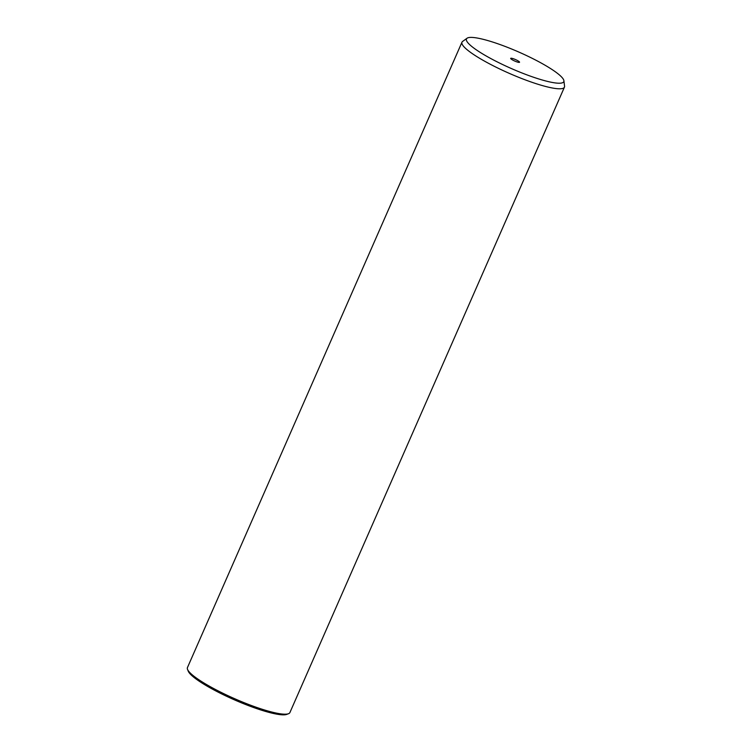 <?xml version="1.0" encoding="UTF-8"?>
<svg xmlns="http://www.w3.org/2000/svg" width="752" height="752" viewBox="0 0 752 752"><rect width="100%" height="100%" fill="white"/><g stroke="black" fill="none" stroke-linecap="round" stroke-linejoin="round"><path stroke-width="1.13" d="M563.906 80.746L564.555 86.189A55.949 9.522 -156.3 0 1 564.432 87.166L289.905 712.558A55.949 9.522 -156.3 0 1 288.467 713.733L286.672 714.4A54.548 9.287 -156.3 0 1 227.348 696.643A54.548 9.287 -156.3 0 1 188.273 671.207L187.549 669.43A55.949 9.522 -156.3 0 1 187.445 667.588L461.972 42.197A55.949 9.522 -156.3 0 1 462.612 41.435L467.058 38.23A53.148 9.043 -156.3 0 1 525.62 55.14A53.148 9.043 -156.3 0 1 563.906 80.746A53.148 9.043 -156.3 0 1 504.62 65.48A53.148 9.043 -156.3 0 1 467.058 38.23M288.467 713.733A55.949 9.522 -156.3 0 1 227.621 695.515A55.949 9.522 -156.3 0 1 187.549 669.43M564.432 87.166A55.949 9.522 -156.3 0 1 502.148 70.124A55.949 9.522 -156.3 0 1 461.972 42.197M514.161 60.78A4.841 0.827 -156.3 0 1 510.693 58.365A4.841 0.827 -156.3 0 1 516.079 59.84A4.841 0.827 -156.3 0 1 519.547 62.256A4.841 0.827 -156.3 0 1 514.161 60.78"/></g></svg>
